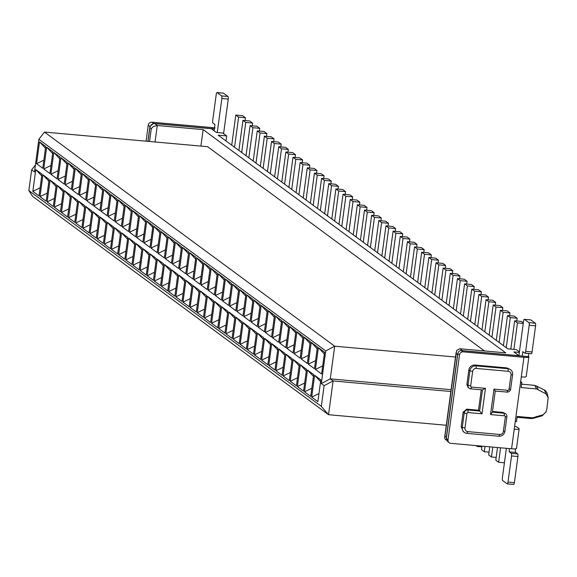 <?xml version="1.0" encoding="UTF-8"?>
<svg xmlns="http://www.w3.org/2000/svg" width="577" height="577" viewBox="0 0 577 577"><rect width="100%" height="100%" fill="white"/><g stroke="black" fill="none" stroke-linecap="round" stroke-linejoin="round"><path stroke-width="0.87" d="M325.724 350.917L38.883 139.288L34.461 171.96L31.648 169.883L28.85 190.569L321.324 406.352L324.123 385.66L321.31 383.582L325.724 350.917L334.696 346.2L330.275 378.873L321.31 383.582M484.492 350.96L207.633 146.695L44.472 132.083L334.696 346.2L455.513 357.026M44.472 132.083L38.883 139.288M315.417 369.424L318.367 347.642L324.555 352.208L321.613 373.99L315.417 369.424L322.702 365.926M320.819 379.868L317.877 401.65L311.681 397.084L314.624 375.302L320.819 379.868M74.772 222.296L68.584 217.731L71.526 195.949L77.722 200.515L74.772 222.296M78.515 194.637L72.32 190.071L75.262 168.289L81.458 172.855L78.515 194.637M75.731 223.003L78.674 201.222L84.869 205.794L81.927 227.569L75.731 223.003L83.016 219.505M79.467 195.343L82.417 173.562L88.606 178.134L85.663 199.909L79.467 195.343L86.752 191.845M60.477 211.745L54.281 207.179L57.224 185.397L63.42 189.97L60.477 211.745M60.967 157.737L67.156 162.31L64.213 184.085L58.017 179.519L60.967 157.737L66.918 164.07M70.567 195.242L67.624 217.024L61.429 212.451L64.379 190.677L70.567 195.242M65.172 184.791L68.115 163.01L74.31 167.582L71.36 189.364L65.172 184.791L72.457 181.293M242.96 315.965L236.772 311.392L239.715 289.618L245.91 294.183L242.96 315.965M239.224 343.625L233.029 339.052L235.979 317.278L242.167 321.843L239.224 343.625M238.755 288.911L235.813 310.693L229.617 306.12L232.567 284.338L238.755 288.911M225.881 333.78L228.824 311.998L235.019 316.571L232.077 338.353L225.881 333.78L233.166 330.282M254.017 300.163L260.205 304.735L257.263 326.517L251.067 321.944L254.017 300.163L259.967 306.495M250.274 327.83L256.469 332.395L253.527 354.177L247.331 349.604L250.274 327.83L256.231 334.155M243.92 316.672L246.862 294.89L253.058 299.463L250.115 321.238L243.92 316.672L251.204 313.174M249.322 327.123L246.372 348.897L240.183 344.332L243.126 322.55L249.322 327.123M214.363 294.861L208.167 290.296L211.117 268.514L217.305 273.087L214.363 294.861M207.374 296.174L213.569 300.747L210.627 322.521L204.431 317.956L207.374 296.174L213.331 302.507M201.02 285.016L203.962 263.242L210.158 267.807L207.215 289.589L201.02 285.016L208.304 281.518M206.422 295.467L203.472 317.249L197.284 312.684L200.226 290.902L206.422 295.467M228.665 305.413L222.47 300.848L225.412 279.066L231.608 283.632L228.665 305.413M224.922 333.073L218.733 328.508L221.676 306.726L227.872 311.291L224.922 333.073M224.46 278.359L221.51 300.141L215.322 295.568L218.265 273.794L224.46 278.359M220.717 306.019L217.774 327.801L211.579 323.228L214.529 301.454L220.717 306.019M300.163 358.166L293.967 353.593L296.917 331.818L303.105 336.384L300.163 358.166M293.174 359.478L299.369 364.044L296.427 385.825L290.231 381.26L293.174 359.478L299.131 365.811M286.819 348.32L289.762 326.539L295.958 331.111L293.015 352.893L286.819 348.32L294.104 344.822M292.222 358.771L289.272 380.553L283.083 375.98L286.026 354.199L292.222 358.771M314.465 368.717L308.269 364.145L311.212 342.37L317.408 346.936L314.465 368.717M310.722 396.377L304.533 391.805L307.476 370.03L313.672 374.596L310.722 396.377M310.26 341.663L307.31 363.438L301.122 358.872L304.065 337.091L310.26 341.663M297.379 386.532L300.328 364.751L306.517 369.323L303.574 391.098L297.379 386.532L304.663 383.034M268.312 310.714L274.508 315.287L271.565 337.062L265.37 332.496L268.312 310.714L274.27 317.047M267.822 364.722L261.633 360.156L264.576 338.374L270.772 342.947L267.822 364.722M267.36 310.008L264.41 331.789L258.222 327.224L261.165 305.442L267.36 310.008M254.479 354.884L257.429 333.102L263.617 337.668L260.674 359.449L254.479 354.884L261.763 351.379M282.615 321.266L288.81 325.832L285.86 347.614L279.672 343.048L282.615 321.266L288.572 327.599M278.879 348.926L285.067 353.499L282.124 375.274L275.929 370.708L278.879 348.926L284.829 355.259M272.517 337.769L275.467 315.994L281.655 320.56L278.713 342.341L272.517 337.769L279.802 334.271M268.781 365.429L271.724 343.654L277.919 348.219L274.977 370.001L268.781 365.429L276.066 361.93M125.317 205.217L131.506 209.783L128.563 231.565L122.367 226.992L125.317 205.217L131.267 211.543M121.574 232.877L127.769 237.443L124.827 259.224L118.631 254.652L121.574 232.877L127.531 239.21M115.22 221.719L118.162 199.938L124.358 204.51L121.415 226.285L115.22 221.719L122.504 218.221M120.622 232.17L117.672 253.945L111.484 249.379L114.426 227.598L120.622 232.17M142.865 242.116L136.67 237.544L139.612 215.762L145.808 220.335L142.865 242.116M139.122 269.776L132.934 265.204L135.876 243.422L142.072 247.995L139.122 269.776M138.66 215.055L135.71 236.837L129.522 232.271L132.465 210.49L138.66 215.055M125.779 259.931L128.729 238.15L134.917 242.715L131.974 264.497L125.779 259.931L133.063 256.433M96.712 184.113L102.908 188.679L99.965 210.461L93.77 205.895L96.712 184.113L102.67 190.446M96.222 238.121L90.034 233.555L92.976 211.773L99.172 216.346L96.222 238.121M95.76 183.407L92.81 205.188L86.622 200.616L89.565 178.841L95.76 183.407M82.879 228.276L85.829 206.501L92.017 211.067L89.074 232.848L82.879 228.276L90.163 224.778M111.015 194.665L117.21 199.231L114.26 221.013L108.072 216.44L111.015 194.665L116.972 200.998M107.279 222.325L113.467 226.891L110.524 248.673L104.329 244.107L107.279 222.325L113.229 228.658M100.917 211.168L103.867 189.386L110.056 193.959L107.113 215.74L100.917 211.168L108.202 207.67M97.181 238.828L100.124 217.046L106.319 221.618L103.377 243.4L97.181 238.828L104.466 235.329M182.512 247.418L188.708 251.983L185.765 273.765L179.57 269.192L182.512 247.418L188.47 253.75M182.022 301.425L175.834 296.852L178.776 275.078L184.972 279.643L182.022 301.425M181.56 246.711L178.61 268.485L172.422 263.92L175.365 242.138L181.56 246.711M168.679 291.58L171.629 269.798L177.817 274.371L174.874 296.145L168.679 291.58L175.963 288.082M196.815 257.962L203.01 262.535L200.06 284.317L193.872 279.744L196.815 257.962L202.772 264.295M193.079 285.622L199.267 290.195L196.324 311.977L190.129 307.404L193.079 285.622L199.029 291.955M186.717 274.472L189.667 252.69L195.855 257.255L192.913 279.037L186.717 274.472L194.002 270.974M192.119 284.923L189.177 306.697L182.981 302.132L185.924 280.35L192.119 284.923M157.16 252.661L150.972 248.096L153.915 226.314L160.11 230.887L157.16 252.661M150.179 253.974L156.367 258.546L153.424 280.321L147.229 275.756L150.179 253.974L156.129 260.306M143.817 242.816L146.767 221.041L152.955 225.607L150.013 247.389L143.817 242.816L151.102 239.318M149.219 253.267L146.277 275.049L140.081 270.476L143.024 248.701L149.219 253.267M171.463 263.213L165.267 258.647L168.217 236.866L174.405 241.431L171.463 263.213M167.727 290.873L161.531 286.307L164.474 264.526L170.669 269.091L167.727 290.873M167.258 236.159L164.315 257.941L158.12 253.368L161.062 231.586L167.258 236.159M154.384 281.028L157.326 259.253L163.522 263.819L160.572 285.601L154.384 281.028L161.661 277.53M46.174 201.2L39.979 196.627L42.929 174.845L49.117 179.418L46.174 201.2M46.665 147.185L52.86 151.758L49.91 173.54L43.722 168.967L46.665 147.185L52.622 153.518M56.272 184.69L53.322 206.472L47.134 201.9L50.076 180.125L56.272 184.69M50.87 174.24L53.812 152.465L60.008 157.031L57.065 178.812L50.87 174.24L58.154 170.742M42.763 168.26L36.567 163.695L39.517 141.913L45.706 146.479L42.763 168.26M39.027 195.92L32.831 191.355L35.774 169.573L41.97 174.139L39.027 195.92M35.399 165.051L31.648 169.883M28.85 190.569L32.673 196.432L328.529 414.704L321.324 406.352M451.099 389.691L330.275 378.873L333.095 380.95L324.123 385.66M450.853 391.494L333.095 380.95L328.529 414.704L446.288 425.256M324.317 353.975L318.367 347.642M311.681 397.084L318.966 393.586M320.581 381.635L314.624 375.302M75.861 214.226L68.584 217.731M77.477 202.282L71.526 195.949M79.604 186.566L72.32 190.071M81.22 174.622L75.262 168.289M84.631 207.554L78.674 201.222M88.368 179.894L82.417 173.562M61.566 203.681L54.281 207.179M63.181 191.73L57.224 185.397M65.302 176.021L58.017 179.519M68.713 208.953L61.429 212.451M70.329 197.002L64.379 190.677M74.072 169.342L68.115 163.01M244.057 307.894L236.772 311.392M245.672 295.951L239.715 289.618M240.313 335.554L233.029 339.052M241.929 323.61L235.979 317.278M236.902 302.622L229.617 306.12M238.517 290.671L232.567 284.338M234.781 318.331L228.824 311.998M258.352 318.446L251.067 321.944M254.616 346.106L247.331 349.604M252.82 301.223L246.862 294.89M247.461 340.834L240.183 344.332M249.076 328.883L243.126 322.55M215.452 286.798L208.167 290.296M217.067 274.847L211.117 268.514M211.716 314.458L204.431 317.956M209.92 269.574L203.962 263.242M204.561 309.178L197.284 312.684M206.177 297.234L200.226 290.902M229.754 297.35L222.47 300.848M231.37 285.399L225.412 279.066M226.011 325.01L218.733 328.508M227.626 313.059L221.676 306.726M222.607 292.07L215.322 295.568M224.222 280.119L218.265 273.794M218.863 319.73L211.579 323.228M220.479 307.786L214.529 301.454M301.252 350.095L293.967 353.593M302.867 338.151L296.917 331.818M297.516 377.755L290.231 381.26M295.72 332.871L289.762 326.539M290.361 372.482L283.083 375.98M291.976 360.531L286.026 354.199M315.554 360.647L308.269 364.145M317.17 348.696L311.212 342.37M311.811 388.307L304.533 391.805M313.426 376.363L307.476 370.03M308.406 355.374L301.122 358.872M310.022 343.423L304.065 337.091M306.279 371.083L300.328 364.751M272.654 328.998L265.37 332.496M268.911 356.658L261.633 360.156M270.526 344.707L264.576 338.374M265.507 323.719L258.222 327.224M267.122 311.775L261.165 305.442M263.379 339.435L257.429 333.102M286.957 339.55L279.672 343.048M283.213 367.21L275.929 370.708M281.417 322.327L275.467 315.994M277.681 349.987L271.724 343.654M129.652 223.494L122.367 226.992M125.916 251.154L118.631 254.652M124.12 206.27L118.162 199.938M118.761 245.881L111.484 249.379M120.377 233.93L114.426 227.598M143.954 234.046L136.67 237.544M145.57 222.095L139.612 215.762M140.211 261.706L132.934 265.204M141.827 249.754L135.876 243.422M136.807 228.773L129.522 232.271M138.422 216.822L132.465 210.49M134.679 244.482L128.729 238.15M101.054 202.397L93.77 205.895M97.311 230.057L90.034 233.555M98.927 218.106L92.976 211.773M93.907 197.118L86.622 200.616M95.522 185.174L89.565 178.841M91.779 212.834L85.829 206.501M115.357 212.942L108.072 216.44M111.613 240.602L104.329 244.107M109.818 195.718L103.867 189.386M106.081 223.378L100.124 217.046M186.854 265.694L179.57 269.192M183.111 293.354L175.834 296.852M184.727 281.41L178.776 275.078M179.707 260.422L172.422 263.92M181.322 248.471L175.365 242.138M177.579 276.131L171.629 269.798M201.157 276.246L193.872 279.744M197.413 303.906L190.129 307.404M195.617 259.023L189.667 252.69M190.266 298.634L182.981 302.132M191.881 286.682L185.924 280.35M158.257 244.598L150.972 248.096M159.872 232.646L153.915 226.314M154.513 272.257L147.229 275.756M152.717 227.374L146.767 221.041M147.366 266.978L140.081 270.476M148.981 255.034L143.024 248.701M172.552 255.142L165.267 258.647M174.167 243.198L168.217 236.866M168.816 282.802L161.531 286.307M170.431 270.858L164.474 264.526M165.404 249.87L158.12 253.368M167.02 237.919L161.062 231.586M163.277 265.579L157.326 259.253M47.264 193.129L39.979 196.627M48.879 181.178L42.929 174.845M51.007 165.469L43.722 168.967M54.411 198.401L47.134 201.9M56.027 186.458L50.076 180.125M59.77 158.798L53.812 152.465M36.567 163.695L43.852 160.197M45.468 148.246L39.517 141.913M32.831 191.355L40.116 187.857M41.732 175.906L35.774 169.573M148.029 141.358L149.89 127.604L151.297 128.642L153.359 126.514L157.276 125.497L203.133 129.609L505.74 352.864L459.883 348.753L456.768 350.347L456.155 353.557L457.568 354.595A4.45 4.227 -53.6 0 1 457.828 353.571M203.133 129.609L200.904 146.096M226.018 140.961L226.696 135.934L218.171 135.169L507.767 348.833L516.3 349.597L519.408 351.883M226.696 135.934L222.758 133.02L216.361 132.45L211.261 128.693L154.744 123.629A4.45 4.227 126.4 0 0 149.89 127.604M461.636 350.628A4.45 4.227 -53.6 0 1 462.422 350.621L518.939 355.684L513.847 351.927L519.336 352.417M445.797 439.703L444.853 438.686L444.658 437.323L444.968 436.32L446.374 437.359L457.568 354.595M446.374 437.359A4.45 4.227 126.4 0 0 446.36 438.405M515.261 421.491L516.502 421.599L517.201 416.443L532.658 417.827L543.238 414.668L546.008 411.949L546.859 408.913L548.15 397.777L546.051 393.896L536.567 388.934L521.11 387.549L521.803 382.4L520.562 382.284M520.663 381.556L521.803 382.4M513.876 349.373L517.461 322.875L523.26 323.394M510.818 349.099L514.648 320.798L521.471 321.411L523.346 322.795M231.73 145.173L235.798 115.068L242.621 115.681L245.434 117.758L245.059 120.535M234.543 147.25L238.611 117.145L245.434 117.758M238.878 150.446L242.946 120.348L249.769 120.961L252.589 123.038L252.214 125.808M241.691 152.523L245.759 122.425L252.589 123.038M246.026 155.718L250.093 125.62L256.924 126.233L259.737 128.31L259.361 131.087M248.838 157.795L252.914 127.697L259.737 128.31M253.18 160.997L257.248 130.9L264.071 131.506L266.884 133.583L266.509 136.36M255.993 163.075L260.061 132.977L266.884 133.583M260.328 166.27L264.396 136.172L271.219 136.785L274.039 138.862L273.664 141.639M263.141 168.347L267.209 138.249L274.039 138.862M267.476 171.549L271.543 141.444L278.374 142.057L281.187 144.135L280.811 146.911M270.288 173.627L274.363 143.522L281.187 144.135M274.63 176.822L278.698 146.724L285.521 147.33L288.334 149.407L287.959 152.184M277.443 178.899L281.511 148.801L288.334 149.407M281.778 182.094L285.846 151.996L292.669 152.609L295.489 154.686L295.114 157.463M284.591 184.171L288.659 154.073L295.489 154.686M288.926 187.374L292.993 157.269L299.824 157.882L302.637 159.959L302.261 162.736M291.738 189.451L295.813 159.346L302.637 159.959M296.08 192.646L300.148 162.548L306.971 163.161L309.784 165.238L309.409 168.015M298.893 194.723L302.961 164.625L309.784 165.238M303.228 197.925L307.296 167.82L314.119 168.434L316.939 170.511L316.564 173.288M306.041 199.995L310.109 169.898L316.939 170.511M310.376 203.198L314.443 173.1L321.274 173.706L324.086 175.783L323.711 178.56M313.188 205.275L317.263 175.177L324.086 175.783M317.53 208.47L321.598 178.372L328.421 178.985L331.234 181.063L330.859 183.839M320.343 210.547L324.411 180.45L331.234 181.063M324.678 213.75L328.746 183.645L335.569 184.258L338.389 186.335L338.014 189.112M327.491 215.827L331.559 185.722L338.389 186.335M331.825 219.022L335.893 188.924L342.724 189.537L345.536 191.614L345.161 194.384M334.638 221.099L338.713 191.001L345.536 191.614M338.98 224.294L343.048 194.197L349.871 194.81L352.684 196.887L352.309 199.664M341.793 226.372L345.861 196.274L352.684 196.887M346.128 229.574L350.196 199.476L357.019 200.082L359.839 202.159L359.464 204.936M348.941 231.651L353.009 201.546L359.839 202.159M353.275 234.846L357.343 204.748L364.174 205.362L366.986 207.439L366.611 210.216M356.088 236.923L360.163 206.826L366.986 207.439M360.43 240.126L364.498 210.021L371.321 210.634L374.134 212.711L373.759 215.488M363.243 242.203L367.311 212.098L374.134 212.711M367.578 245.398L371.646 215.3L378.469 215.906L381.289 217.983L380.914 220.76M370.391 247.475L374.459 217.378L381.289 217.983M374.725 250.67L378.793 220.573L385.624 221.186L388.436 223.263L388.061 226.04M377.538 252.748L381.613 222.65L388.436 223.263M381.88 255.95L385.948 225.845L392.771 226.458L395.584 228.535L395.209 231.312M384.693 258.027L388.761 227.922L395.584 228.535M389.028 261.222L393.096 231.125L399.919 231.738L402.739 233.815L402.364 236.592M391.841 263.3L395.909 233.202L402.739 233.815M396.175 266.502L400.243 236.397L407.073 237.01L409.886 239.087L409.511 241.864M398.988 268.572L403.063 238.474L409.886 239.087M403.33 271.774L407.398 241.676L414.221 242.282L417.034 244.359L416.659 247.136M406.143 273.851L410.211 243.754L417.034 244.359M410.478 277.047L414.546 246.949L421.369 247.562L424.189 249.639L423.814 252.416M413.291 279.124L417.359 249.026L424.189 249.639M417.625 282.326L421.693 252.221L428.523 252.834L431.336 254.911L430.961 257.688M420.438 284.403L424.513 254.298L431.336 254.911M424.78 287.598L428.848 257.501L435.671 258.114L438.484 260.184L438.109 262.961M427.593 289.676L431.661 259.578L438.484 260.184M431.928 292.871L435.996 262.773L442.819 263.386L445.639 265.463L445.264 268.24M434.741 294.948L438.808 264.85L445.639 265.463M439.075 298.15L443.143 268.053L449.973 268.658L452.786 270.736L452.411 273.512M441.888 300.228L445.963 270.123L452.786 270.736M446.23 303.423L450.298 273.325L457.121 273.938L459.934 276.015L459.559 278.792M449.043 305.5L453.111 275.402L459.934 276.015M453.378 308.702L457.446 278.597L464.269 279.21L467.089 281.287L466.714 284.064M456.191 310.779L460.258 280.674L467.089 281.287M460.525 313.975L464.593 283.877L471.423 284.483L474.236 286.56L473.861 289.337M463.338 316.052L467.413 285.954L474.236 286.56M467.68 319.247L471.748 289.149L478.571 289.762L481.384 291.839L481.009 294.616M470.493 321.324L474.561 291.226L481.384 291.839M474.828 324.526L478.896 294.421L485.719 295.035L488.539 297.112L488.164 299.889M477.641 326.604L481.708 296.499L488.539 297.112M481.975 329.799L486.043 299.701L492.873 300.314L495.686 302.391L495.311 305.168M484.788 331.876L488.863 301.778L495.686 302.391M489.13 335.078L493.198 304.973L500.021 305.586L502.834 307.664L502.459 310.44M491.943 337.148L496.011 307.051L502.834 307.664M496.278 340.351L500.346 310.253L507.169 310.859L509.989 312.936L509.614 315.713M499.091 342.428L503.158 312.33L509.989 312.936M503.425 345.623L507.493 315.525L514.323 316.138L517.136 318.215L516.761 320.992M506.238 347.7L510.313 317.602L517.136 318.215M497.511 447.521L495.802 460.194L498.615 462.271L504.413 462.79M500.569 447.795L498.615 462.271M477.266 445.704L477.165 446.439L481.874 446.865M485.033 446.403L484.312 451.719L489.022 452.137M481.975 446.129L481.499 449.642L484.312 451.719M492.801 447.096L491.467 456.991L496.177 457.417M489.743 446.822L488.647 454.914L491.467 456.991M517.461 322.875L514.648 320.798M238.611 117.145L235.798 115.068M245.759 122.425L242.946 120.348M252.914 127.697L250.093 125.62M260.061 132.977L257.248 130.9M267.209 138.249L264.396 136.172M274.363 143.522L271.543 141.444M281.511 148.801L278.698 146.724M288.659 154.073L285.846 151.996M295.813 159.346L292.993 157.269M302.961 164.625L300.148 162.548M310.109 169.898L307.296 167.82M317.263 175.177L314.443 173.1M324.411 180.45L321.598 178.372M331.559 185.722L328.746 183.645M338.713 191.001L335.893 188.924M345.861 196.274L343.048 194.197M353.009 201.546L350.196 199.476M360.163 206.826L357.343 204.748M367.311 212.098L364.498 210.021M374.459 217.378L371.646 215.3M381.613 222.65L378.793 220.573M388.761 227.922L385.948 225.845M395.909 233.202L393.096 231.125M403.063 238.474L400.243 236.397M410.211 243.754L407.398 241.676M417.359 249.026L414.546 246.949M424.513 254.298L421.693 252.221M431.661 259.578L428.848 257.501M438.808 264.85L435.996 262.773M445.963 270.123L443.143 268.053M453.111 275.402L450.298 273.325M460.258 280.674L457.446 278.597M467.413 285.954L464.593 283.877M474.561 291.226L471.748 289.149M481.708 296.499L478.896 294.421M488.863 301.778L486.043 299.701M496.011 307.051L493.198 304.973M503.158 312.33L500.346 310.253M510.313 317.602L507.493 315.525M477.165 446.439L476.011 445.595M147.907 141.351L149.926 126.428L153.569 123.449L214.348 128.895L214.096 130.777M446.338 438.534L448.026 439.782L459.516 354.841L457.828 353.593L446.338 438.534L447.564 441.513L449.245 442.754A3.339 3.166 126.4 0 0 450.788 443.331L511.575 448.776A6.679 1.046 -172.3 0 0 516.502 448.423L519.149 428.826A6.679 1.046 7.7 0 0 518.932 428.502L516.401 426.634L514.59 426.475M457.828 353.593A3.339 3.166 -53.6 0 1 461.463 350.614L528.647 356.629L528.474 353.513M149.926 126.428L148.239 125.187A3.339 3.166 -53.6 0 1 151.874 122.201L212.661 127.647A6.679 1.046 7.7 0 1 215.055 127.935M148.239 125.187L146.075 141.185M223.587 133.64L228.261 99.085L221.864 98.508L217.262 132.53M221.864 98.508A2.229 0.606 -84.9 0 0 221.597 95.919L217.089 92.594A2.229 0.606 -84.9 0 0 216.995 92.558A2.229 0.606 -84.9 0 0 216.238 94.354L212.704 120.492A2.229 0.606 -84.9 0 0 212.971 123.089L214.94 124.538L214.449 128.931M448.026 439.782A3.339 3.166 126.4 0 0 449.245 442.754M459.516 354.841A3.339 3.166 -53.6 0 1 463.158 351.855L461.463 350.614M528.647 356.629A6.679 1.046 7.7 0 1 528.864 356.954A6.679 1.046 7.7 0 1 523.938 357.3L463.158 351.855M518.896 355.656L523.57 321.1A2.229 0.606 95.1 0 1 524.334 319.305A2.229 0.606 95.1 0 1 524.428 319.341L528.936 322.666A2.229 0.606 95.1 0 1 529.203 325.255L525.669 351.393A2.229 0.606 95.1 0 1 524.904 353.196A2.229 0.606 95.1 0 1 524.81 353.153L522.748 351.66M522.841 351.703L522.25 356.059M528.864 356.954L526.217 376.55A6.679 1.046 -172.3 0 1 521.291 376.904L514.222 429.173A6.679 1.046 7.7 0 0 519.149 428.826M507.342 483.851L513.537 484.406A2.229 0.606 -84.9 0 0 513.638 484.442L507.241 483.872A2.229 0.606 -84.9 0 1 507.14 483.836L502.639 480.511A2.229 0.606 -84.9 0 1 502.372 477.915L506.375 448.315M507.241 483.872A2.229 0.606 -84.9 0 0 507.998 482.069L511.532 455.938A2.229 0.606 -84.9 0 0 511.265 453.342L509.296 451.885L509.166 448.56M228.261 99.085A2.229 0.606 -84.9 0 0 227.994 96.489L223.494 93.164A2.229 0.606 -84.9 0 0 223.393 93.128A2.229 0.606 -84.9 0 0 223.292 93.149M492.498 411.466L503.036 412.411L505.676 413.803A3.339 3.166 -53.6 0 1 506.894 416.774L504.933 431.257A5.561 5.28 -53.6 0 1 498.867 436.226L466.872 433.363A5.561 5.28 -53.6 0 1 462.278 427.442L461.182 426.627L463.136 412.144L466.779 409.165L478.506 410.218L481.268 389.792M463.201 431.582L461.182 426.627M478.506 410.218L479.61 411.026L482.466 389.901L470.731 388.848A3.339 3.166 -53.6 0 1 469.195 388.271L468.091 387.456L466.88 384.484L468.834 370.001A5.561 5.28 126.4 0 1 474.9 365.032L506.894 367.902L510.558 369.677A5.561 5.28 -53.6 0 1 512.592 374.632L510.631 389.114A3.339 3.166 -53.6 0 1 506.988 392.093L495.261 391.047L492.405 412.173L504.132 413.226A3.339 3.166 -53.6 0 1 505.676 413.803M530.631 319.896A2.229 0.606 95.1 0 1 530.732 319.874A2.229 0.606 95.1 0 1 530.826 319.91L535.333 323.235A2.229 0.606 95.1 0 1 535.6 325.832L532.066 351.963A2.229 0.606 95.1 0 1 531.302 353.766A2.229 0.606 95.1 0 1 531.208 353.73L525.005 353.174M513.638 484.442A2.229 0.606 -84.9 0 0 514.395 482.646L517.93 456.508A2.229 0.606 -84.9 0 0 517.663 453.911L511.265 453.342M515.658 448.812A2.229 0.606 -84.9 0 0 515.355 450.998A2.229 0.606 -84.9 0 0 515.694 452.462L517.663 453.911M464.975 428.047L466.93 413.565L464.233 412.952L462.278 427.442L464.975 428.047A3.339 3.166 -53.6 0 0 467.731 431.596L499.725 434.467L498.867 436.226M463.136 412.144L464.233 412.952A3.339 3.166 -53.6 0 1 467.875 409.973L466.779 409.165M468.142 412.569L482.004 413.81L479.61 411.026L467.875 409.973L468.142 412.569A1.111 1.053 -53.6 0 0 466.93 413.565M469.195 388.271A3.339 3.166 -53.6 0 1 467.976 385.292L469.93 370.809L468.834 370.001M474.9 365.032L476.003 365.847A5.561 5.28 126.4 0 0 469.93 370.809L472.628 371.415A3.339 3.166 -53.6 0 1 476.27 368.436L508.265 371.307A3.339 3.166 -53.6 0 1 511.02 374.855L509.058 389.338A1.111 1.053 -53.6 0 1 507.847 390.333L493.984 389.093L490.537 414.574L504.399 415.815A1.111 1.053 -53.6 0 1 505.322 416.998L506.894 416.774M476.27 368.436L476.003 365.847L507.991 368.71A5.561 5.28 -53.6 0 1 510.558 369.677M495.261 391.047L493.984 389.093M492.405 412.173L490.537 414.574M499.725 434.467A3.339 3.166 -53.6 0 0 503.36 431.488L505.322 416.998M482.004 413.81L485.452 388.328L471.589 387.088A1.111 1.053 -53.6 0 1 470.673 385.905L472.628 371.415M482.466 389.901L485.452 388.328M154.744 123.629L157.276 125.497L155.047 141.985M462.422 350.621L459.883 348.753M151.297 128.642L149.558 141.495M444.968 436.32L456.155 353.557M532.658 417.827A16.69 4.544 95.1 0 1 531.15 418.556L517.086 417.294M534.158 417.661L533.098 418.368L531.15 418.556M546.03 411.956L541.875 415.902A13.163 3.585 -84.9 0 0 543.238 414.668M543.996 389.742A13.163 3.585 -84.9 0 1 544.212 389.821A13.163 3.585 -84.9 0 1 544.421 389.944L546.051 393.896M537.98 389.367A16.423 4.472 -84.9 0 0 536.271 385.984L534.129 385.306A16.69 4.544 95.1 0 1 534.85 385.595L536.567 388.934M153.569 123.449L151.874 122.201M227.994 96.489L221.597 95.919M223.494 93.164L217.089 92.594M514.222 429.173L511.575 448.776M523.938 357.3L521.291 376.904M525.669 351.393L532.066 351.963M529.203 325.255L535.6 325.832M528.936 322.666L535.333 323.235M524.428 319.341L530.826 319.91M514.395 482.646L507.998 482.069M517.93 456.508L511.532 455.938M515.694 452.462L509.296 451.885M504.399 415.815L504.132 413.226L503.036 412.411M470.673 385.905L467.976 385.292L466.88 384.484M508.265 371.307L507.991 368.71L506.894 367.902M503.36 431.488L504.933 431.257M467.731 431.596L466.872 433.363M471.589 387.088L470.731 388.848M511.02 374.855L512.592 374.632M509.058 389.338L510.631 389.114M507.847 390.333L506.988 392.093M444.672 437.243L456.162 352.237M445.617 439.566L446.576 440.28M541.875 415.902L533.098 418.368M536.019 385.833L545.049 390.326L546.837 392.461L548.092 397.221M521.565 384.181L534.129 385.306M223.393 93.128L216.995 92.558M524.904 353.196L531.302 353.766M524.334 319.305L530.732 319.874M514.59 426.439L516.3 426.598M464.305 432.397L463.208 431.582"/></g></svg>
